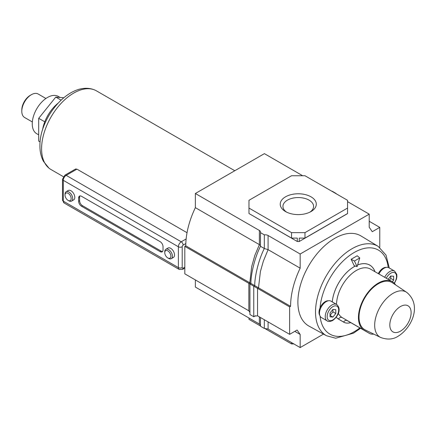 <?xml version="1.0" encoding="UTF-8"?>
<svg xmlns="http://www.w3.org/2000/svg" width="436" height="436" viewBox="0 0 436 436"><rect width="100%" height="100%" fill="white"/><g stroke="black" fill="none" stroke-linecap="round" stroke-linejoin="round"><path stroke-width="0.65" d="M311.015 196.827A18.034 10.415 180 0 1 311.015 211.553A18.034 10.415 180 0 1 285.509 211.553L285.509 211.553A18.034 10.415 180 0 1 285.509 196.827A18.034 10.415 180 0 1 311.015 196.827M309.98 212.109A15.325 8.845 -0 0 0 313.588 206.408A15.325 8.845 -0 0 0 309.097 200.151A15.325 8.845 -0 0 0 292.398 198.233A15.325 8.845 -0 0 0 282.937 206.408A15.325 8.845 -0 0 0 286.545 212.109M195.361 279.923L195.361 287.062L259.393 324.03L260.483 325.174M248.842 310.797L184.815 273.835L184.815 246.373L248.842 283.34L248.842 310.797L249.932 312.454M302.671 175.735L264.401 153.641L195.361 193.502L195.361 207.661L259.393 244.629L254.82 255.442L251.708 266.483L249.801 282.784L185.774 245.817L184.815 246.373M195.361 207.661A65.634 37.894 120 0 0 185.774 245.817M323.517 334.096L300.17 347.574L300.17 334.456L297.101 330.025L289.624 334.341L289.624 306.884L290.583 306.328A65.634 37.894 -60 0 1 300.17 268.173L300.17 254.014L268.091 235.495A4.066 2.349 180 0 0 264.32 234.862L260.483 232.65A4.066 2.349 180 0 0 260.581 232.126A4.066 2.349 180 0 0 259.393 230.47L195.361 193.502M300.17 268.173L268.091 249.654L263.355 261.164L260.412 271.503L258.504 287.809L249.801 282.784L248.842 283.34L249.932 283.967L249.932 314.53L253.768 316.743L255.567 315.708M347.552 208.065L347.552 200.315L304.977 175.735L291.548 175.735L248.972 200.315L248.972 208.065L291.548 232.65L304.977 232.65L347.552 208.065L347.552 213.607L299.227 241.506L297.298 241.506L248.972 213.526L291.548 238.105L297.298 238.105L297.298 241.506M300.17 254.014L369.21 214.152L369.21 227.27L372.279 231.701L379.761 227.385L379.761 247.446M300.17 347.574L268.091 329.055L264.32 328.428L260.483 326.21L260.483 317.517M300.17 334.456L294.801 331.355M289.624 334.341L257.545 315.822L254.668 316.111L253.768 316.743L253.768 286.185L249.932 283.967L250.891 283.416C250.814 274.495 254.619 257.812 260.483 246.28L260.483 232.65M289.624 306.884L253.768 286.185L254.728 285.629C254.651 276.713 258.455 260.03 264.32 248.498L268.091 249.654L268.091 235.495M290.583 306.328L258.504 287.809L257.545 288.365L257.545 315.822M369.21 214.152L347.552 201.645M335.982 193.639A4.066 2.349 180 0 1 336.042 193.453L332.21 191.235A4.066 2.349 180 0 1 331.883 191.273M379.761 227.385L369.21 221.292M304.977 232.65L304.977 238.105L347.552 213.526M299.227 241.506L299.227 238.105L304.977 238.105M291.548 232.65L291.548 238.105M248.972 208.065L248.972 213.526M264.641 328.39L291.548 343.928L293.853 343.928M248.972 318.018L248.972 319.348L260.483 325.992M291.548 343.928L291.548 342.598M259.393 230.47L259.393 244.629L260.483 245.593M260.483 246.28L264.32 248.498L264.32 234.862M264.32 319.735L264.32 328.428M21.8 111.289L21.8 109.959A11.935 6.889 120 0 1 30.237 95.348L31.387 94.683A13.56 7.832 120 0 0 21.8 111.289A13.56 7.832 120 0 0 24.607 117.497L32.346 121.966M45.905 98.476L38.172 94.007A13.56 7.832 120 0 0 31.387 94.683L30.237 95.348M60.097 97.446L58.271 96.394A21.549 12.442 120 0 0 47.497 97.462A21.549 12.442 120 0 0 33.419 116.45A21.549 12.442 120 0 0 36.722 133.716L38.706 134.86M63.711 97.768L55.792 97.065L38.706 118.32L38.706 141.095L40.101 141.902M61.062 100.106L55.792 97.065M44.783 121.824L38.706 118.32M63.324 176.651L50.99 169.528A45.431 26.231 -60 0 1 48.897 168.073A45.431 26.231 -60 0 1 41.584 148.731A45.431 26.231 -60 0 1 59.988 104.564A45.431 26.231 -60 0 1 94.111 89.756A45.431 26.231 -60 0 1 96.421 90.841L234.797 170.732M68.861 200.822L68.098 200.38A4.338 2.507 -120 0 0 71.166 198.609A4.338 2.507 -120 0 0 68.098 193.29A4.338 2.507 -120 0 0 65.029 195.066A4.338 2.507 -120 0 0 68.098 200.38L68.861 200.822A5.423 3.134 60 0 0 71.575 201.089L73.684 199.873A5.423 3.134 -120 0 0 74.518 195.524A5.423 3.134 -120 0 0 70.975 190.745A5.423 3.134 -120 0 0 68.261 190.478L66.152 191.693A5.423 3.134 60 0 1 68.861 191.965A5.423 3.134 60 0 1 72.409 196.745A5.423 3.134 60 0 1 71.575 201.089M65.029 195.066L65.029 194.178A5.423 3.134 60 0 1 66.152 191.693M168.59 258.395L167.822 257.954A4.338 2.507 -120 0 0 170.89 256.183A4.338 2.507 -120 0 0 167.822 250.869A4.338 2.507 -120 0 0 164.754 252.64A4.338 2.507 -120 0 0 167.822 257.954L168.59 258.395A5.423 3.134 60 0 0 171.304 258.668L173.414 257.447A5.423 3.134 -120 0 0 174.242 253.103A5.423 3.134 -120 0 0 170.699 248.324A5.423 3.134 -120 0 0 167.985 248.051L165.876 249.272A5.423 3.134 60 0 1 168.59 249.539A5.423 3.134 60 0 1 172.133 254.319A5.423 3.134 60 0 1 171.304 258.668M164.754 252.64L164.754 251.752A5.423 3.134 60 0 1 165.876 249.272M76.938 169.141L66.179 175.354A2.714 1.564 -120 0 0 64.822 175.223L75.586 169.005L76.938 169.141L187.033 232.704M78.644 201.263A4.066 2.349 -120 0 0 81.521 206.244L160.154 251.643A4.066 2.349 -120 0 0 162.187 251.845A4.066 2.349 -120 0 0 163.026 249.981L163.026 246.662A4.066 2.349 -120 0 0 160.154 241.68L81.521 196.282A4.066 2.349 -120 0 0 79.488 196.08A4.066 2.349 -120 0 0 78.644 197.944L78.644 201.263L79.603 200.713A4.066 2.349 -120 0 0 82.48 205.694L161.107 251.092A4.066 2.349 -120 0 0 162.606 251.468M42.559 129.797A27.931 16.127 -60 0 1 57.797 103.403M80.022 195.9A4.066 2.349 -120 0 0 79.603 197.388L79.603 200.713M355.28 266.031A31.201 18.012 120 0 0 354.179 266.636A31.201 18.012 120 0 0 332.254 301.908M336.189 317.25A31.201 18.012 120 0 0 338.472 319.07L343.59 322.106A21.037 12.148 120 0 0 343.655 322.144A21.037 12.148 120 0 0 350.74 322.624M384.666 277.301A9.494 5.483 -60 0 1 389.822 271.53A9.494 5.483 -60 0 1 394.569 271.061L388.819 267.742A9.494 5.483 120 0 0 384.072 268.211A9.494 5.483 120 0 0 378.911 273.977M326.199 301.619A9.494 5.483 120 0 0 319.997 309.985A9.494 5.483 120 0 0 321.452 317.593L327.207 320.912A9.494 5.483 -60 0 1 325.752 313.31A9.494 5.483 -60 0 1 331.954 304.944A9.494 5.483 -60 0 1 336.701 304.475L330.946 301.151A9.494 5.483 120 0 0 326.199 301.619M386.231 267.377A8.813 5.09 120 0 0 383.113 268.211A8.813 5.09 120 0 0 378.295 273.623M328.363 300.786A8.813 5.09 120 0 0 325.24 301.619A8.813 5.09 120 0 0 320.04 307.854A8.813 5.09 120 0 0 319.844 315.533M326.537 335.753L308.993 326.117A52.048 30.051 -60 0 1 300.606 284.523A52.048 30.051 -60 0 1 334.69 238.367A52.048 30.051 -60 0 1 361.035 235.98L378.148 246.356A51.617 29.801 -60 0 0 352.021 248.722A51.617 29.801 -60 0 0 318.215 294.502A51.617 29.801 -60 0 0 326.537 335.753L335.704 338.222L353.536 333.148L360.567 328.297M375.02 271.732A31.201 18.012 120 0 0 369.777 265.093A31.201 18.012 120 0 0 357.607 264.968M351.133 259.278L354.179 265.677L357.1 266.619L359.755 257.97L357.22 255.763L351.133 259.278L354.446 261.039L357.1 266.619M359.755 257.97L354.446 261.039M335.791 309.669L332.913 309.413L330.036 312.988L330.036 316.825L332.913 317.081L335.791 313.506L335.791 309.669M392.34 281.732L393.659 280.092L393.659 276.261L390.781 275.999L388.133 279.302M389.468 280.07L390.781 278.435L390.781 275.999M390.781 278.435L393.659 280.092M332.913 317.081L330.036 315.424L332.913 311.844L332.913 309.413M332.913 311.844L335.791 313.506M332.27 301.919A31.174 17.996 -60 0 1 354.179 266.663A31.174 17.996 -60 0 1 355.307 266.042M357.596 264.995A31.174 17.996 -60 0 1 369.761 265.115A31.174 17.996 -60 0 1 374.987 271.715M350.713 322.607A21.01 12.132 -60 0 1 343.672 322.122A21.01 12.132 -60 0 1 343.601 322.079L338.489 319.048A31.174 17.996 -60 0 1 336.205 317.228M365.215 329.921A27.245 15.729 -60 0 1 360.349 308.29A27.245 15.729 -60 0 1 378.29 283.787A27.245 15.729 -60 0 1 392.444 282.768L406.657 292.333A26.073 15.053 -60 0 0 393.114 293.308A26.073 15.053 -60 0 0 375.946 316.749A26.073 15.053 -60 0 0 380.606 337.453L365.215 329.921M338.314 313.326A28.073 16.208 120 0 0 342.238 317.637L364.158 330.292A28.073 16.208 -60 0 1 364.3 297.848A28.073 16.208 -60 0 1 392.324 281.721A28.073 16.208 -60 0 1 395.686 284.953M364.158 330.292L369.276 333.322A17.909 10.339 120 0 0 369.336 333.36A17.909 10.339 120 0 0 373.783 334.118M259.393 316.89L259.393 324.03M268.091 321.915L268.091 329.055M185.812 243.582L183.164 245.108A1.357 0.785 120 0 0 182.204 246.771A2.714 1.564 0 0 1 178.373 246.771L63.302 180.335L63.302 201.154L178.373 267.59L178.373 246.771A4.066 2.349 -60 0 1 181.245 241.789L186.134 238.972M64.822 175.223L62.506 179.229A2.714 1.564 180 0 0 63.302 180.335A4.066 2.349 120 0 1 66.179 175.354L181.245 241.789A2.714 1.564 60 0 1 183.164 245.108M182.204 246.771L182.204 267.59A1.357 0.785 120 0 0 183.164 268.14L184.815 267.192M62.506 179.229L62.506 200.048A2.714 1.564 180 0 0 63.302 201.154A4.066 2.349 120 0 0 64.147 203.018L179.212 269.448A4.066 2.349 -60 0 1 178.373 267.59A2.714 1.564 0 0 0 182.204 267.59M184.815 268.107L182.602 269.383A2.714 1.564 -120 0 0 183.164 268.14M82.48 205.694L81.521 206.244M79.603 197.388L78.644 197.944M161.107 251.092L160.154 251.643M394.226 283.171A8.137 4.698 120 0 0 396.242 274.587A8.137 4.698 120 0 0 390.781 273.192A8.137 4.698 120 0 0 386.307 278.25M332.913 306.606A8.137 4.698 120 0 0 327.158 316.569A8.137 4.698 120 0 0 332.913 319.893A8.137 4.698 120 0 0 338.668 309.925A8.137 4.698 120 0 0 332.913 306.606M388.209 267.47A48.521 28.013 120 0 0 354.179 252.499A48.521 28.013 120 0 0 320.04 307.854M320.068 316.062A48.521 28.013 120 0 0 354.179 331.731A48.521 28.013 120 0 0 359.869 327.894M341.568 320.907L343.601 322.079A3.101 2.529 120.7 0 1 347.356 320.667A17.909 10.339 120 0 0 347.416 320.705A17.909 10.339 120 0 0 347.476 320.738M400.471 306.541A15.069 8.698 120 0 0 389.817 324.994A15.069 8.698 120 0 0 400.471 331.142A15.069 8.698 120 0 0 411.126 312.688A15.069 8.698 120 0 0 400.471 306.541M392.324 281.721L370.404 269.067A28.073 16.208 120 0 0 348.958 276.391A28.073 16.208 120 0 0 336.521 304.372M337.933 318.727L338.489 319.048A3.101 2.529 -59.3 0 1 342.238 317.637L369.276 333.322M48.897 168.073L43.398 161.255C41.055 156.72 39.894 151.597 39.927 145.891C39.382 117.077 70.114 80.447 94.111 89.756M62.506 200.048L64.147 203.018M182.602 269.383L179.212 269.448M327.207 320.912C328.188 321.795 329.998 321.664 332.63 320.515C337.126 317.463 342.244 309.669 336.701 304.475M389.293 268.015L386.007 255.071L378.148 246.356M394.411 283.351L396.433 279.171L396.913 276.615L396.771 274.348L394.569 271.061M369.112 264.739L369.761 265.115M380.606 337.453C387.321 339.922 393.185 339.502 398.188 336.189C411.906 327.736 422.212 304.96 406.657 292.333M347.416 320.705L369.336 333.36M341.601 320.929L343.672 322.122"/></g></svg>
